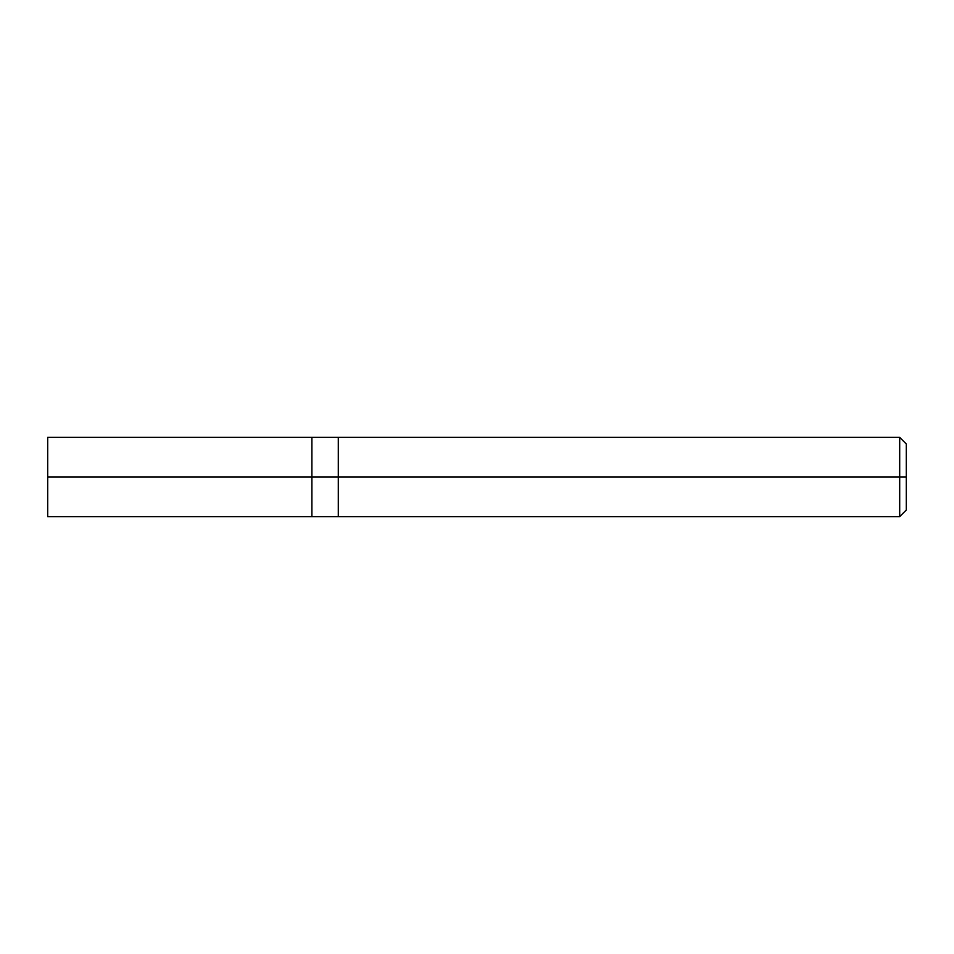 <?xml version="1.0" encoding="UTF-8"?>
<svg xmlns="http://www.w3.org/2000/svg" width="954" height="954" viewBox="0 0 954 954"><rect width="100%" height="100%" fill="white"/><g stroke="black" fill="none" stroke-linecap="round" stroke-linejoin="round"><path stroke-width="1.43" d="M311.886 477L311.886 516.627L311.886 437.373L311.886 477L47.7 477L47.7 437.373L47.7 516.627L47.7 477L311.886 477L311.886 516.627L311.886 437.373L311.886 516.627L311.886 477L338.3 477L338.3 437.373L338.3 477L311.886 477M906.3 477L906.3 510.02L906.3 443.98L906.3 477L899.694 477L899.694 437.373L899.694 477L338.3 477L338.3 437.373L338.3 516.627L338.3 477L338.3 516.627L338.3 477L899.694 477L899.694 437.373L899.694 516.627L899.694 477L899.694 516.627L899.694 477L906.3 477L906.3 510.02L906.3 477M47.7 437.373L899.694 437.373L906.3 443.98M47.7 516.627L899.694 516.627L906.3 510.02"/></g></svg>
